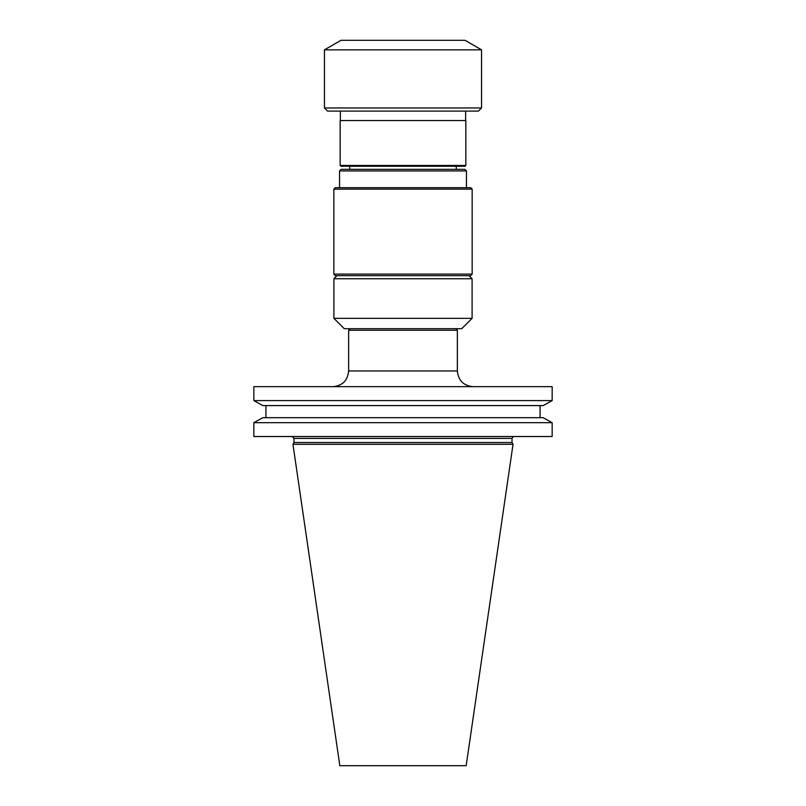 <?xml version="1.0" encoding="UTF-8"?>
<svg xmlns="http://www.w3.org/2000/svg" width="806" height="806" viewBox="0 0 806 806"><rect width="100%" height="100%" fill="white"/><g stroke="black" fill="none" stroke-linecap="round" stroke-linejoin="round"><path stroke-width="1.21" d="M455.783 328.697L457.355 330.269L457.355 370.951C458.282 380.492 463.521 385.731 473.062 386.668M457.355 330.269L348.645 330.269L348.645 370.951L457.355 370.951M340.364 111.097L478.401 111.097L327.599 111.097L340.364 111.097L340.364 120.537M335.266 187.707L470.734 187.707L472.165 189.138L333.835 189.138L335.266 187.707M336.958 275.672L333.896 278.735L472.104 278.735L469.042 275.672L470.593 275.672L335.407 275.672L469.042 275.672M472.104 318.33L461.727 328.697L344.273 328.697L333.896 318.33L472.104 318.33L472.104 278.735M465.838 165.462L340.162 165.462L340.162 120.537L465.838 120.537L465.838 165.462L465.042 166.258L340.958 166.258L349.723 166.258L349.723 169.351M456.277 169.351L456.277 166.258L465.042 166.258M341.15 169.351L464.85 169.351L466.442 170.943L339.558 170.943L341.15 169.351M471.016 49.841L481.545 49.841L465.022 40.3L340.978 40.3L324.455 49.841L471.016 49.841M552.16 386.668L253.84 386.668L253.84 400.592L552.16 400.592L552.16 386.668M253.84 436.52L253.84 422.687L262.837 417.689L253.84 422.687L552.16 422.687L543.163 417.689L552.16 422.687L552.16 436.52L253.84 436.52M293.989 442.534L512.012 442.534L513.039 444.308L292.961 444.308L293.989 442.534L293.989 438.404L292.104 436.52M292.961 444.308L339.83 765.7L466.17 765.7L513.039 444.308M262.837 405.589L253.84 400.592L262.837 405.589L543.163 405.589L552.16 400.592L543.163 405.589M265.92 405.589L265.92 417.689M540.08 417.689L540.08 405.589L540.08 417.689M543.163 417.689L262.837 417.689M333.835 189.138L333.835 274.1L472.165 274.1L472.165 189.138M327.599 111.097L324.455 107.964L481.545 107.964L478.401 111.097M512.012 442.534L512.012 438.404L293.989 438.404M465.636 120.537L465.636 111.097M350.217 328.697L348.645 330.269M333.896 318.33L333.896 278.735M333.835 274.1L335.407 275.672M472.165 274.1L470.593 275.672M340.162 165.462L340.958 166.258M466.442 187.707L466.442 170.943M339.558 187.707L339.558 170.943M481.545 107.964L481.545 49.841M324.455 107.964L324.455 49.841M512.012 438.404L513.271 436.63M348.645 370.951C347.718 380.492 342.479 385.731 332.938 386.668"/></g></svg>

